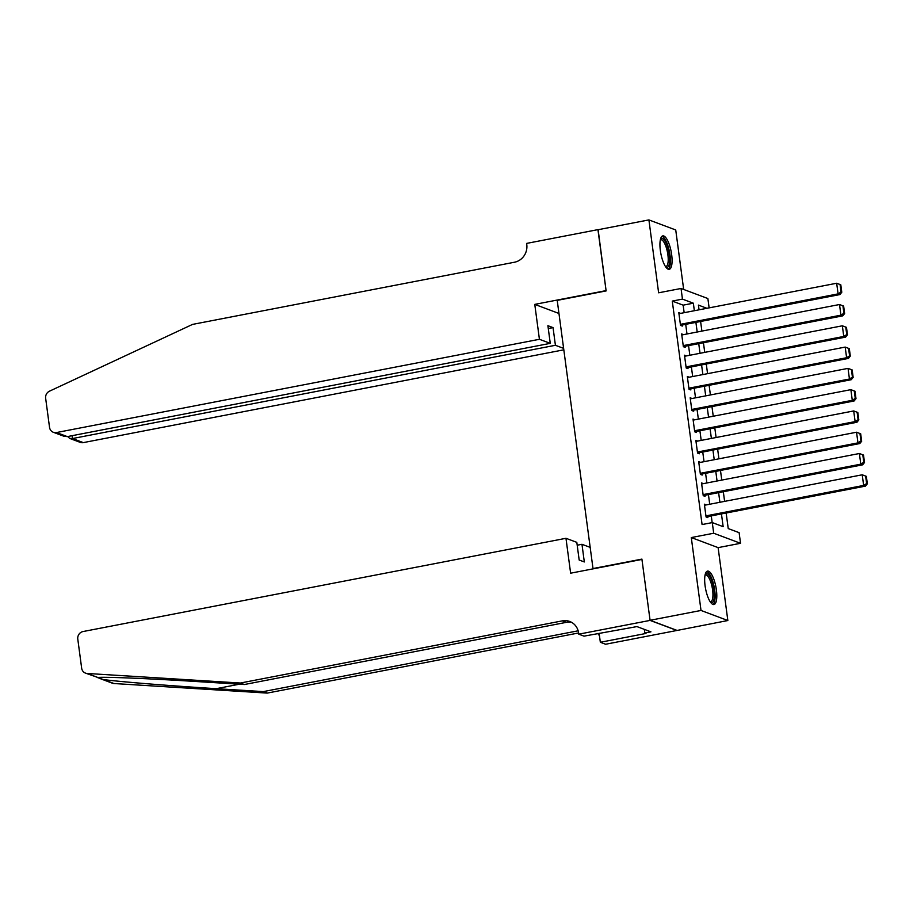 <?xml version="1.0" encoding="UTF-8"?>
<svg xmlns="http://www.w3.org/2000/svg" width="913" height="913" viewBox="0 0 913 913"><rect width="100%" height="100%" fill="white"/><g stroke="black" fill="none" stroke-linecap="round" stroke-linejoin="round"><path stroke-width="1.37" d="M716.397 589.946A17.016 5.238 79.1 0 0 707.507 571.116A17.016 5.238 79.1 0 0 705.076 585.701A17.016 5.238 79.1 0 0 713.966 604.532A17.016 5.238 79.1 0 0 716.397 589.946M671.671 254.727A17.016 5.238 79.1 0 0 662.781 235.896A17.016 5.238 79.1 0 0 660.35 250.482A17.016 5.238 79.1 0 0 669.24 269.312A17.016 5.238 79.1 0 0 671.671 254.727M726.155 513.015L728.232 528.581L739.119 532.656L740.534 543.303L713.704 533.238L712.277 522.59L723.153 526.675L721.453 513.928M97.155 677.446L103.363 679.546C118.234 681.634 171.541 685.948 216.278 688.676L263.275 691.609L267.247 693.093L578.602 632.971L578.762 634.17L650.079 620.406L676.921 630.472L727.844 620.532L718.12 547.629L740.534 543.303M683.677 289.455L675.734 229.973L648.903 219.907L658.627 292.799L681.041 288.474L707.872 298.54L709.127 307.875M676.91 630.358L650.067 620.292L701.013 610.455L727.844 620.532M650.067 620.292L641.907 559.11L593.005 568.548L557.215 300.377L606.118 290.927L597.958 229.745L648.903 219.907M706.194 504.923L704.368 504.181L706.069 516.952L707.883 517.637L707.746 516.575M703.352 483.639L701.526 482.897L703.227 495.668L705.041 496.352L704.904 495.291M700.511 462.355L698.685 461.613L700.397 474.383L702.2 475.068L702.063 474.007M697.669 441.07L695.843 440.328L697.555 453.099L699.369 453.784L699.221 452.722M694.827 419.786L693.013 419.056L694.713 431.815L696.528 432.5L696.379 431.438M691.986 398.502L690.171 397.771L691.871 410.542L693.686 411.215L693.538 410.154M689.144 377.217L687.329 376.487L689.03 389.258L690.844 389.931L690.707 388.87M686.314 355.944L684.488 355.203L686.188 367.973L688.003 368.647L687.866 367.585M683.472 334.66L681.646 333.918L683.358 346.689L685.161 347.362L685.024 346.301M684.157 312.691L683.152 305.159L672.276 301.085L702.086 524.564L712.277 522.59M712.163 522.613L711.273 515.891M709.709 504.238L708.431 494.606M706.879 482.966L705.589 473.322M704.037 461.681L702.748 452.038M701.195 440.397L699.906 430.753M698.354 419.113L697.064 409.469M695.512 397.828L694.234 388.185M692.67 376.544L691.392 366.9M689.84 355.26L688.55 345.616M686.998 333.975L685.709 324.332M680.63 313.376L678.804 312.634L680.516 325.405L682.331 326.078L682.182 325.017M593.005 568.548L593.576 568.765M718.12 547.629L691.289 537.563L701.013 610.455M691.289 537.563L713.704 533.238M672.276 301.085L682.456 299.11L681.041 288.474M706.924 308.297L698.422 305.102L699.05 309.815M700.602 321.467L701.892 331.099M703.444 342.74L704.722 352.384M706.285 364.025L707.564 373.668M709.116 385.309L710.405 394.952M711.957 406.593L713.247 416.237M714.799 427.877L716.089 437.521M717.641 449.162L718.93 458.805M720.483 470.446L721.761 480.09M723.324 491.73L724.602 501.374M694.348 310.728L693.344 303.196L682.456 299.11M719.9 502.276L718.622 492.643M717.059 480.991L715.781 471.359M714.228 459.707L712.939 450.075M711.387 438.423L710.097 428.79M708.545 417.138L707.255 407.506M705.703 395.854L704.414 386.222M702.862 374.57L701.583 364.938M700.02 353.285L698.742 343.653M697.19 332.012L695.9 322.369M683.152 305.159L693.344 303.196M678.941 313.638L680.619 313.307M681.783 334.923L683.46 334.592M684.624 356.207L686.302 355.876M687.466 377.491L689.144 377.16M690.296 398.776L691.986 398.445M693.138 420.06L694.816 419.729M695.98 441.333L697.658 441.013M698.822 462.617L700.499 462.298M701.663 483.901L703.341 483.582M704.505 505.186L706.183 504.866M678.952 313.695L836.662 283.247L840.793 284.799L840.074 284.525L841.067 291.977L841.786 292.251L840.793 284.799M680.505 325.348L839.903 294.568L838.088 293.883L836.662 283.247L840.074 284.525M680.368 324.343L838.088 293.883L841.067 291.977M839.903 294.568L841.786 292.251M660.464 239.263A14.722 4.542 -100.9 0 1 667.665 247.332A14.722 4.542 -100.9 0 1 669.537 262.214A14.722 4.542 -100.9 0 1 665.839 267.053M665.463 266.505A13.638 4.2 79.1 0 0 665.942 266.505A13.638 4.2 79.1 0 0 666.399 247.937A13.638 4.2 79.1 0 0 660.772 239.731A13.638 4.2 79.1 0 0 660.327 239.902M668.27 269.221A16.902 5.204 79.1 0 0 668.145 246.499A16.902 5.204 79.1 0 0 661.914 236.341M705.201 574.471A14.722 4.542 -100.9 0 1 712.391 582.551A14.722 4.542 -100.9 0 1 714.263 597.433A14.722 4.542 -100.9 0 1 710.565 602.272M710.188 601.724A13.638 4.2 79.1 0 0 710.668 601.724A13.638 4.2 79.1 0 0 711.124 583.156A13.638 4.2 79.1 0 0 705.498 574.95A13.638 4.2 79.1 0 0 705.053 575.122M712.996 604.44A16.902 5.204 79.1 0 0 712.87 581.718A16.902 5.204 79.1 0 0 706.639 571.561M539.423 339.294L56.492 432.545L67.334 436.608L550.265 343.356L539.423 339.294L534.767 304.383L606.084 290.608L598.141 229.711M67.334 436.608L63.899 436.243L53.342 432.283A6.539 6.117 -69.4 0 1 49.53 427.341L45.65 398.285A6.539 6.117 -69.4 0 1 49.473 391.186L192.552 324.4L514.51 262.225A15.27 14.277 -69.4 0 0 526.778 244.581L526.63 243.406L597.947 229.631M558.961 313.467L534.767 304.383M563.618 348.367L555.412 345.285L553.05 327.619L547.903 325.69L550.265 343.356M555.412 345.285L72.481 438.548L83.323 442.611A6.539 6.117 110.6 0 1 80.173 442.349L69.616 438.388L72.481 438.548L72.104 435.695M563.812 349.827L83.323 442.611M53.342 432.283A6.539 6.117 -69.4 0 0 56.492 432.545M553.05 327.619L548.291 328.543M67.756 436.528L69.616 438.388M240.404 683.027L244.376 684.522L197.379 681.589C152.266 678.713 105.223 676.75 97.748 677.446L85.468 673.109A6.539 6.117 -69.4 0 0 87.134 673.463L240.404 683.027L562.362 620.863A15.27 14.277 110.6 0 1 569.712 621.456A15.27 14.277 110.6 0 1 578.614 633.006M650.079 620.406L641.942 559.429L570.625 573.193L565.969 538.293L576.811 542.356L579.173 560.023L584.32 561.952L581.969 544.296L577.199 545.209M581.969 544.296L590.175 547.366M263.275 691.609L578.146 630.803M571.629 622.369A15.27 14.277 110.6 0 0 566.334 622.346L244.376 684.522M565.969 538.293L83.049 631.545A6.539 6.117 -69.4 0 0 77.788 639.111L81.656 668.168A6.539 6.117 -69.4 0 0 85.468 673.109M103.363 679.546L113.977 683.529L267.247 693.093M578.762 634.17L584.023 636.144L636.943 626.592L650.935 631.842L644.829 633.017L645.982 633.451L600.343 642.273L605.604 644.247L676.921 630.472M599.133 633.234L600.343 642.273M113.977 683.529A6.539 6.117 110.6 0 1 112.31 683.175L100.829 678.873M597.718 633.496A15.27 14.277 110.6 0 1 599.487 635.847M644.338 629.365L644.829 633.017M681.794 334.98L839.504 304.52L843.635 306.083L842.916 305.809L843.909 313.262L844.628 313.536L843.635 306.083M683.346 346.62L842.745 315.852L840.93 315.168L839.504 304.52L842.916 305.809M683.209 345.616L840.93 315.168L843.909 313.262M842.745 315.852L844.628 313.536M684.636 356.264L842.345 325.804L846.477 327.368L845.746 327.094L846.75 334.546L847.469 334.82L846.477 327.368M686.188 367.905L845.575 337.125L843.76 336.452L842.345 325.804L845.746 327.094M686.051 366.9L843.76 336.452L846.75 334.546M845.575 337.125L847.469 334.82M687.466 377.548L845.187 347.088L849.318 348.652L848.588 348.378L849.581 355.83L850.311 356.104L849.318 348.652M689.03 389.189L848.417 358.41L846.602 357.736L845.187 347.088L848.588 348.378M688.893 388.185L846.602 357.736L849.581 355.83M848.417 358.41L850.311 356.104M690.308 398.833L848.029 368.373L852.16 369.936L851.43 369.662L852.422 377.115L853.153 377.389L852.16 369.936M691.86 410.473L851.258 379.694L849.444 379.021L848.029 368.373L851.43 369.662M691.734 409.469L849.444 379.021L852.422 377.115M851.258 379.694L853.153 377.389M693.15 420.117L850.87 389.657L855.002 391.221L854.271 390.947L855.264 398.399L855.995 398.673L855.002 391.221M694.702 431.758L854.1 400.978L852.286 400.305L850.87 389.657L854.271 390.947M694.565 430.753L852.286 400.305L855.264 398.399M854.1 400.978L855.995 398.673M695.991 441.401L853.701 410.941L857.832 412.505L857.113 412.231L858.106 419.683L858.825 419.957L857.832 412.505M697.543 453.042L856.942 422.263L855.127 421.589L853.701 410.941L857.113 412.231M697.406 452.038L855.127 421.589L858.106 419.683M856.942 422.263L858.825 419.957M698.833 462.686L856.542 432.226L860.674 433.789L859.955 433.515L860.948 440.968L861.667 441.241L860.674 433.789M700.385 474.326L859.784 443.547L857.969 442.873L856.542 432.226L859.955 433.515M700.248 473.322L857.969 442.873L860.948 440.968M859.784 443.547L861.667 441.241M701.675 483.97L859.384 453.51L863.515 455.073L862.796 454.8L863.789 462.252L864.508 462.526L863.515 455.073M703.227 495.611L862.614 464.831L860.799 464.158L859.384 453.51L862.796 454.8M703.09 494.606L860.799 464.158L863.789 462.252M862.614 464.831L864.508 462.526M704.505 505.254L862.226 474.794L866.357 476.358L865.627 476.084L866.62 483.536L867.35 483.799L866.357 476.358M706.069 516.895L865.456 486.115L863.641 485.431L862.226 474.794L865.627 476.084M705.932 515.891L863.641 485.431L866.62 483.536M865.456 486.115L867.35 483.799M216.278 688.676L239.4 684.202M566.334 622.346L562.362 620.863M87.134 673.463L97.748 677.446"/></g></svg>
